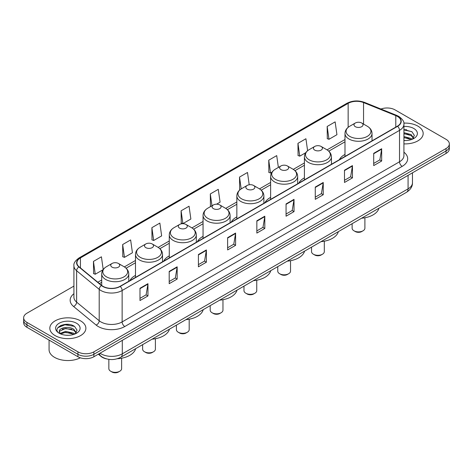 <?xml version="1.0" encoding="UTF-8"?>
<svg xmlns="http://www.w3.org/2000/svg" width="473" height="473" viewBox="0 0 473 473"><rect width="100%" height="100%" fill="white"/><g stroke="black" fill="none" stroke-linecap="round" stroke-linejoin="round"><path stroke-width="0.71" d="M135.491 275.392A19.907 11.494 0 0 0 129.892 280.643M169.275 255.887A19.907 11.494 0 0 0 163.67 261.137M203.059 236.382A19.907 11.494 0 0 0 197.454 241.632M236.843 216.882A19.907 11.494 0 0 0 231.238 222.127M270.627 197.377A19.907 11.494 0 0 0 265.022 202.621M304.405 177.872A19.907 11.494 0 0 0 298.806 183.116M344.988 154.44A19.907 11.494 0 0 0 339.383 159.691M106.496 358.877A11.269 6.504 180 0 1 101.121 356.5L98.319 354.188M69.354 324.513A15.024 8.674 0 0 0 60.562 325.554M406.65 129.773A15.024 8.674 0 0 0 403.918 129.762M73.912 286.094L26.949 313.209A11.269 6.504 0 0 0 23.65 317.809L23.65 322.716A11.269 6.504 0 0 0 26.949 327.316L77.944 356.754A11.269 6.504 0 0 0 93.879 356.754L446.051 153.429A11.269 6.504 0 0 0 449.35 148.829L449.35 146.376A11.269 6.504 0 0 1 446.051 150.976A11.269 6.504 0 0 0 449.35 146.376L449.35 143.922A11.269 6.504 0 0 0 446.051 139.322L395.056 109.884A11.269 6.504 0 0 0 380.948 109.027M23.65 317.809A11.269 6.504 0 0 0 26.949 322.409L77.944 351.847A11.269 6.504 0 0 0 93.879 351.847L93.879 354.301L446.051 150.976L93.879 354.301A11.269 6.504 0 0 1 77.944 354.301A11.269 6.504 0 0 0 93.879 354.301L93.879 356.754M26.949 322.409L26.949 324.862L77.944 354.301L26.949 324.862A11.269 6.504 0 0 1 23.65 320.262A11.269 6.504 0 0 0 26.949 324.862L26.949 327.316M417.896 126.137A18.027 10.406 0 0 0 403.836 123.116A18.027 10.406 0 0 1 417.896 126.137A18.027 10.406 0 0 1 423.175 133.498A18.027 10.406 0 0 0 417.896 126.137M80.599 320.871A18.027 10.406 0 0 0 60.952 318.619A18.027 10.406 0 0 0 49.825 328.232A18.027 10.406 0 0 0 55.105 335.594A18.027 10.406 0 0 0 74.752 337.852A18.027 10.406 0 0 0 85.879 328.232A18.027 10.406 0 0 0 80.599 320.871A18.027 10.406 0 0 0 60.952 318.619A18.027 10.406 0 0 0 49.825 328.232A18.027 10.406 0 0 0 55.105 335.594A18.027 10.406 0 0 0 74.752 337.852A18.027 10.406 0 0 0 85.879 328.232A18.027 10.406 0 0 0 80.599 320.871M397.391 116.382A12.02 6.941 180 0 1 400.915 121.289A12.02 6.941 180 0 1 397.391 126.196L120.012 286.342A12.02 6.941 180 0 1 101.665 285.414L79.092 266.802A12.02 6.941 180 0 1 76.922 262.822A12.02 6.941 180 0 1 80.44 257.915L348.152 103.351A12.02 6.941 180 0 1 363.548 102.57L395.789 115.607A12.02 6.941 180 0 1 397.391 116.382M397.604 116.263A12.322 7.113 0 0 0 395.96 115.465L363.719 102.428A12.322 7.113 0 0 0 347.945 103.226L80.227 257.791A12.322 7.113 0 0 0 78.849 266.902L101.423 285.515A12.322 7.113 0 0 0 120.225 286.467L397.604 126.321A12.322 7.113 0 0 0 397.604 116.263M139.984 288.276L139.984 300.544L147.954 295.944L147.954 283.676L139.984 288.276M139.984 298.362L146.122 294.821L147.919 284.084A3.004 1.732 -120 0 0 147.954 283.676M146.068 294.856L147.954 295.944M169.198 271.407L169.198 283.676L177.168 279.076L177.168 266.807L169.198 271.407M169.198 281.5L175.335 277.953L177.133 267.215A3.004 1.732 -120 0 0 177.168 266.807M175.282 277.988L177.168 279.076M198.412 254.539L198.412 266.807L206.382 262.208L206.382 249.939L198.412 254.539M198.412 264.632L204.549 261.09L206.352 250.347A3.004 1.732 -120 0 0 206.382 249.939M204.496 261.12L206.382 262.208M227.631 237.677L227.631 249.939L235.595 245.339L235.595 233.071L227.631 237.677M227.631 247.763L233.768 244.222L235.566 233.479A3.004 1.732 -120 0 0 235.595 233.071M233.709 244.251L235.595 245.339M373.705 153.341L373.705 165.603L381.67 161.003L381.67 148.741L373.705 153.341M373.705 163.427L379.843 159.886L381.64 149.149A3.004 1.732 -120 0 0 381.67 148.741M379.784 159.915L381.67 161.003M344.486 170.203L344.486 182.472L352.456 177.872L352.456 165.603L344.486 170.203M344.486 180.296L350.623 176.754L352.426 166.011A3.004 1.732 -120 0 0 352.456 165.603M350.57 176.784L352.456 177.872M315.272 187.072L315.272 199.34L323.242 194.74L323.242 182.472L315.272 187.072M315.272 197.164L321.409 193.623L323.207 182.88A3.004 1.732 -120 0 0 323.242 182.472M321.356 193.652L323.242 194.74M286.059 203.94L286.059 216.208L294.029 211.608L294.029 199.34L286.059 203.94M286.059 214.033L292.196 210.485L293.993 199.748A3.004 1.732 -120 0 0 294.029 199.34M292.143 210.52L294.029 211.608M256.845 220.808L256.845 233.077L264.809 228.471L264.809 216.208L256.845 220.808M256.845 230.895L262.982 227.353L264.779 216.616A3.004 1.732 -120 0 0 264.809 216.208M262.929 227.383L264.809 228.471M403.918 143.881A18.027 10.406 0 0 0 423.175 133.498A18.027 10.406 0 0 1 403.918 143.881M93.879 351.847L446.051 148.522A11.269 6.504 0 0 0 449.35 143.922M151.886 227.679L153.684 240.491L161.648 235.891L159.85 223.079L151.886 227.679L152.01 239.87M122.667 244.541L124.47 257.359L132.434 252.759L130.637 239.941L122.667 244.541L122.797 256.738M103.203 269.521L101.423 256.809L93.453 261.409L93.583 273.601M249.218 184.772L247.497 172.474L239.527 177.073L239.657 189.271M278.372 167.436L276.711 155.605L268.741 160.211L268.871 172.403M307.604 150.721L305.925 138.743L297.955 143.343L298.085 155.534M327.174 126.474L328.971 139.293L336.936 134.693L335.138 121.874L327.174 126.474L327.298 138.666M181.1 210.81L182.897 223.628L190.867 219.029L189.064 206.21L181.1 210.81L181.224 223.002M216.563 204.188L220.081 202.16L218.278 189.342L210.314 193.942L210.444 206.133M210.988 206.34L210.314 206.086M210.314 193.942L211.975 205.773M240.319 189.513L239.527 189.218M239.527 177.073L241.189 188.916M268.741 160.211L270.538 173.023L271.981 172.19M270.538 173.023L268.741 172.355M297.955 143.343L299.758 156.161L305.765 152.69M299.758 156.161L297.955 155.487M328.971 139.293L327.174 138.619M182.897 223.628L181.1 222.954M153.684 240.491L151.886 239.823M124.47 257.359L122.667 256.685M93.453 261.409L95.25 274.228L103.067 269.716M95.25 274.228L93.453 273.554M403.918 140.434L405.958 140.552M403.918 136.537L411.155 138.5L412.149 139.299M403.918 137.513L411.333 139.6M403.918 132.641L411.155 134.61L413.591 137.98M403.918 133.617L411.155 135.58L413.402 138.228M403.918 140.534A12.245 7.071 0 0 0 413.81 138.494A12.245 7.071 0 0 0 413.81 128.496A12.245 7.071 0 0 0 403.918 126.462M412.438 139.18L414.354 135.414L411.93 131.754L403.918 129.567M403.918 129.945L411.764 131.642M403.918 133.835L409.05 134.509M403.918 137.732L409.05 138.406M352.125 223.694L352.125 228.199A6.386 3.689 0 0 0 353.999 230.806L355.324 231.575A4.505 2.602 0 0 0 361.697 231.575L363.028 230.806A6.386 3.689 0 0 0 364.896 228.199L364.896 217.769M355.324 231.575L353.999 230.806A6.386 3.689 0 0 0 363.028 230.806M355.324 126.687A4.505 2.602 0 0 0 361.697 126.687A4.505 2.602 0 0 0 361.697 123.01L367.296 126.238A12.422 7.172 0 0 1 367.296 136.384A12.422 7.172 0 0 1 349.73 136.384A12.422 7.172 0 0 1 349.73 126.238C346.668 128.059 345.089 130.471 344.988 133.481A13.522 7.804 0 0 0 348.95 138.997A13.522 7.804 0 0 0 363.684 140.694A13.522 7.804 0 0 0 372.032 133.481C371.932 130.471 370.353 128.059 367.296 126.238L361.697 123.01A4.505 2.602 0 0 0 355.324 123.01A4.505 2.602 0 0 0 355.324 126.687M361.609 218.219A20.658 11.926 0 0 0 378.938 208.215M311.541 247.119L311.541 251.63A6.386 3.689 0 0 0 313.416 254.238L314.74 255A4.505 2.602 0 0 0 321.114 255L322.444 254.238A6.386 3.689 0 0 0 324.312 251.63L324.312 241.195M314.74 255L313.416 254.238A6.386 3.689 0 0 0 322.444 254.238M314.74 150.118A4.505 2.602 0 0 0 321.114 150.118A4.505 2.602 0 0 0 321.114 146.441L326.713 149.669A12.422 7.172 0 0 1 326.713 159.809A12.422 7.172 0 0 1 309.147 159.809A12.422 7.172 0 0 1 309.147 149.669C306.09 151.484 304.506 153.896 304.405 156.906A13.522 7.804 0 0 0 308.366 162.428A13.522 7.804 0 0 0 323.106 164.119A13.522 7.804 0 0 0 331.449 156.906C331.354 153.896 329.77 151.484 326.713 149.669L321.114 146.441A4.505 2.602 0 0 0 314.74 146.441A4.505 2.602 0 0 0 314.74 150.118M321.025 241.644A20.658 11.926 0 0 0 338.355 231.646M277.763 266.624L277.763 271.135A6.386 3.689 0 0 0 279.632 273.737L280.962 274.506A4.505 2.602 0 0 0 287.336 274.506L288.66 273.737A6.386 3.689 0 0 0 290.534 271.135L290.534 260.7M280.962 274.506L279.632 273.737A6.386 3.689 0 0 0 288.66 273.737M280.962 169.624A4.505 2.602 0 0 0 287.336 169.624A4.505 2.602 0 0 0 287.336 165.94L292.929 169.174A12.422 7.172 0 0 1 292.929 179.314A12.422 7.172 0 0 1 275.363 179.314A12.422 7.172 0 0 1 275.363 169.174C272.306 170.99 270.727 173.402 270.627 176.411A13.522 7.804 0 0 0 274.588 181.934A13.522 7.804 0 0 0 289.322 183.625A13.522 7.804 0 0 0 297.671 176.411C297.57 173.402 295.992 170.99 292.929 169.174L287.336 165.94A4.505 2.602 0 0 0 280.962 165.94A4.505 2.602 0 0 0 280.962 169.624M287.247 261.149A20.658 11.926 0 0 0 304.571 251.145M243.979 286.13L243.979 290.635A6.386 3.689 0 0 0 245.848 293.242L247.178 294.011A4.505 2.602 0 0 0 253.552 294.011L254.876 293.242A6.386 3.689 0 0 0 256.75 290.635L256.75 280.205M247.178 294.011L245.848 293.242A6.386 3.689 0 0 0 254.876 293.242M247.178 189.129A4.505 2.602 0 0 0 253.552 189.129A4.505 2.602 0 0 0 253.552 185.446L259.145 188.68A12.422 7.172 0 0 1 259.145 198.82A12.422 7.172 0 0 1 241.579 198.82A12.422 7.172 0 0 1 241.579 188.68C238.522 190.495 236.943 192.907 236.843 195.917A13.522 7.804 0 0 0 240.804 201.439A13.522 7.804 0 0 0 255.538 203.13A13.522 7.804 0 0 0 263.887 195.917C263.786 192.907 262.208 190.495 259.145 188.68L253.552 185.446A4.505 2.602 0 0 0 247.178 185.446A4.505 2.602 0 0 0 247.178 189.129M253.463 280.655A20.658 11.926 0 0 0 270.787 270.651M210.195 305.635L210.195 310.14A6.386 3.689 0 0 0 212.064 312.748L213.394 313.516A4.505 2.602 0 0 0 219.768 313.516L221.098 312.748A6.386 3.689 0 0 0 222.966 310.14L222.966 299.711M213.394 313.516L212.064 312.748A6.386 3.689 0 0 0 221.098 312.748M213.394 208.628A4.505 2.602 0 0 0 219.768 208.628A4.505 2.602 0 0 0 219.768 204.951L225.367 208.185A12.422 7.172 0 0 1 225.367 218.325A12.422 7.172 0 0 1 207.795 218.325A12.422 7.172 0 0 1 207.795 208.185C204.738 210 203.159 212.412 203.059 215.422A13.522 7.804 0 0 0 207.02 220.944A13.522 7.804 0 0 0 221.754 222.635A13.522 7.804 0 0 0 230.103 215.422C230.002 212.412 228.424 210 225.367 208.185L219.768 204.951A4.505 2.602 0 0 0 213.394 204.951A4.505 2.602 0 0 0 213.394 208.628M219.679 300.16A20.658 11.926 0 0 0 237.003 290.156M176.411 325.14L176.411 329.646A6.386 3.689 0 0 0 178.286 332.253L179.61 333.022A4.505 2.602 0 0 0 185.984 333.022L187.314 332.253A6.386 3.689 0 0 0 189.182 329.646L189.182 319.216M179.61 333.022L178.286 332.253A6.386 3.689 0 0 0 187.314 332.253M179.61 228.134A4.505 2.602 0 0 0 185.984 228.134A4.505 2.602 0 0 0 185.984 224.456L191.583 227.684A12.422 7.172 0 0 1 191.583 237.83A12.422 7.172 0 0 1 174.017 237.83A12.422 7.172 0 0 1 174.017 227.684C170.954 229.506 169.375 231.918 169.275 234.927A13.522 7.804 0 0 0 173.236 240.444A13.522 7.804 0 0 0 187.97 242.141A13.522 7.804 0 0 0 196.319 234.927C196.218 231.918 194.639 229.506 191.583 227.684L185.984 224.456A4.505 2.602 0 0 0 179.61 224.456A4.505 2.602 0 0 0 179.61 228.134M185.895 319.665A20.658 11.926 0 0 0 203.224 309.661M142.627 344.646L142.627 349.151A6.386 3.689 0 0 0 144.502 351.758L145.826 352.521A4.505 2.602 0 0 0 152.2 352.521L153.53 351.758A6.386 3.689 0 0 0 155.398 349.151L155.398 338.721M145.826 352.521L144.502 351.758A6.386 3.689 0 0 0 153.53 351.758M145.826 247.639A4.505 2.602 0 0 0 152.2 247.639A4.505 2.602 0 0 0 152.2 243.962L157.799 247.19A12.422 7.172 0 0 1 157.799 257.336A12.422 7.172 0 0 1 140.233 257.336A12.422 7.172 0 0 1 140.233 247.19C137.17 249.011 135.591 251.423 135.491 254.433A13.522 7.804 0 0 0 139.452 259.949A13.522 7.804 0 0 0 154.192 261.646A13.522 7.804 0 0 0 162.535 254.433C162.434 251.423 160.855 249.011 157.799 247.19L152.2 243.962A4.505 2.602 0 0 0 145.826 243.962A4.505 2.602 0 0 0 145.826 247.639M152.111 339.171A20.658 11.926 0 0 0 169.44 329.167M108.849 359.362L108.849 368.656A6.386 3.689 0 0 0 110.717 371.264L112.048 372.026A4.505 2.602 0 0 0 118.421 372.026L119.746 371.264A6.386 3.689 0 0 0 121.62 368.656L121.62 358.221M112.048 372.026L110.717 371.264A6.386 3.689 0 0 0 119.746 371.264M112.048 267.144A4.505 2.602 0 0 0 118.421 267.144A4.505 2.602 0 0 0 118.421 263.467L124.015 266.695A12.422 7.172 0 0 1 124.015 276.835A12.422 7.172 0 0 1 106.449 276.835A12.422 7.172 0 0 1 106.449 266.695C103.392 268.51 101.813 270.928 101.713 273.938A13.522 7.804 0 0 0 105.668 279.454A13.522 7.804 0 0 0 120.408 281.145A13.522 7.804 0 0 0 128.757 273.938C128.656 270.928 127.077 268.51 124.015 266.695L118.421 263.467A4.505 2.602 0 0 0 112.048 263.467A4.505 2.602 0 0 0 112.048 267.144M117.31 358.747A20.658 11.926 0 0 0 135.656 348.672M49.074 340.087L49.074 349.701A18.778 10.844 0 0 0 54.572 357.369A18.778 10.844 0 0 0 80.327 357.807M65.8 335.203L68.662 335.292M60.183 333.406L65.652 331.325L73.853 333.24L74.846 334.039M60.686 333.932L65.652 332.294L74.036 334.34M60.272 333.79L59.391 331.733A8.49 4.901 0 0 0 60.763 334.003M76.295 332.714L73.853 329.344C68.756 325.542 58.274 327.89 59.391 331.733L59.362 331.354M59.415 331.851L59.651 331.218L65.652 328.398L73.853 330.32L76.1 332.968M75.136 333.92L77.058 330.148L74.628 326.494C66.037 320.316 50.765 328.457 59.586 333.447L60.024 333.713M76.514 323.236A12.245 7.071 0 0 0 59.19 323.236A12.245 7.071 0 0 0 59.19 333.234A12.245 7.071 0 0 0 76.514 333.234A12.245 7.071 0 0 0 76.514 323.236M57.795 327.724L64.984 324.768L74.462 326.382M62.288 329.155L64.984 328.664L71.754 329.243M62.288 333.051L64.984 332.56L71.754 333.14M100.04 353.195A15.024 8.674 0 0 0 101.051 353.839A15.024 8.674 0 0 0 122.294 353.839L408.069 188.851A15.024 8.674 0 0 0 412.474 182.72C412.58 186.445 410.594 189.638 406.514 192.292L120.739 357.281A7.515 4.34 60 0 0 122.294 353.839L122.294 340.347M408.069 175.359L408.069 188.851A7.515 4.34 60 0 1 406.514 192.292M99.431 353.55A7.515 5.026 129.5 0 0 100.743 355.992L98.461 354.111M446.051 153.429L446.051 148.522M77.944 356.754L77.944 351.847M403.918 152.2A18.778 10.844 180 0 1 402.174 166.372L124.795 326.518A3.754 2.17 60 0 1 122.135 321.918L399.519 161.772A15.024 8.674 0 0 0 403.918 155.641L403.918 124.233A15.024 8.674 180 0 1 399.519 130.371A3.754 2.17 -120 0 0 397.604 126.321M124.795 326.518A18.778 10.844 180 0 1 98.236 326.518A18.778 10.844 180 0 1 96.131 325.069L73.552 306.457A18.778 10.844 180 0 1 73.912 293.727M100.891 321.918A15.024 8.674 0 0 0 122.135 321.918L122.135 290.511A15.024 8.674 180 0 1 99.206 289.352L76.632 270.739A15.024 8.674 180 0 1 73.912 265.767L73.912 297.168A15.024 8.674 0 0 0 76.632 302.146L99.206 320.759A15.024 8.674 0 0 0 100.891 321.918M403.918 124.233C404.421 121.886 402.694 119.273 398.739 116.382L396.764 115.424A3.754 1.762 112 0 0 395.96 115.465M396.764 115.424L364.523 102.393C358.303 100.187 352.397 100.507 346.81 103.351A3.754 2.17 60 0 1 347.945 103.226M80.227 257.791A3.754 2.17 -120 0 0 79.092 257.909C75.195 260.718 73.469 263.331 73.912 265.767M78.849 266.902A3.754 2.513 129.5 0 0 76.632 270.739L76.632 302.146A3.754 2.513 -50.5 0 1 73.552 306.457M364.523 102.393A3.754 1.762 112 0 0 363.719 102.428M101.423 285.515A3.754 2.513 129.5 0 0 99.206 289.352L99.206 320.759A3.754 2.513 -50.5 0 1 96.131 325.069M120.225 286.467A3.754 2.17 60 0 1 122.135 290.511L399.519 130.371L399.519 161.772A3.754 2.17 60 0 0 402.174 166.372M80.44 257.915L80.44 267.913M395.789 115.607L395.789 127.125M363.548 102.57L363.548 124.074M372.529 140.552L372.032 140.351M348.152 103.351L348.152 127.32M344.988 139.523L327.062 149.876M304.405 162.954L293.278 169.381M270.627 182.46L259.494 188.887M236.843 201.965L225.71 208.392M203.059 221.47L191.926 227.897M169.275 240.97L158.148 247.397M135.491 260.475L124.364 266.902M101.713 279.981L97.81 282.233M256.845 221.193L264.779 216.616M286.059 204.33L293.993 199.748M315.272 187.462L323.207 182.88M344.486 170.593L352.426 166.011M373.705 153.725L381.64 149.149M227.631 238.061L235.566 233.479M198.412 254.929L206.352 250.347M169.198 271.798L177.133 267.215M139.984 288.666L147.919 284.084M120.739 357.281C114.697 360.32 108.648 360.32 102.606 357.281L100.743 355.992M412.474 182.72L412.474 172.816M346.81 103.351L79.092 257.909M344.988 141.811L328.77 151.177M304.405 165.243L294.992 170.676M270.627 184.748L261.208 190.181M236.843 204.247L227.424 209.687M203.059 223.753L193.64 229.192M169.275 243.258L159.856 248.697M135.491 262.763L126.078 268.203M101.713 282.269L99.442 283.581M372.032 140.842L372.032 133.481M344.988 156.451L344.988 133.481M355.324 123.01L349.73 126.238M331.449 164.267L331.449 156.906M304.405 179.882L304.405 156.906M314.74 146.441L309.147 149.669M297.671 183.772L297.671 176.411M270.627 199.387L270.627 176.411M280.962 165.94L275.363 169.174M263.887 203.278L263.887 195.917M236.843 218.893L236.843 195.917M247.178 185.446L241.579 188.68M230.103 222.783L230.103 215.422M203.059 238.398L203.059 215.422M213.394 204.951L207.795 208.185M196.319 242.288L196.319 234.927M169.275 257.897L169.275 234.927M179.61 224.456L174.017 227.684M162.535 261.794L162.535 254.433M135.491 277.403L135.491 254.433M145.826 243.962L140.233 247.19M128.757 281.293L128.757 273.938M101.713 285.45L101.713 273.938M112.048 263.467L106.449 266.695"/></g></svg>
